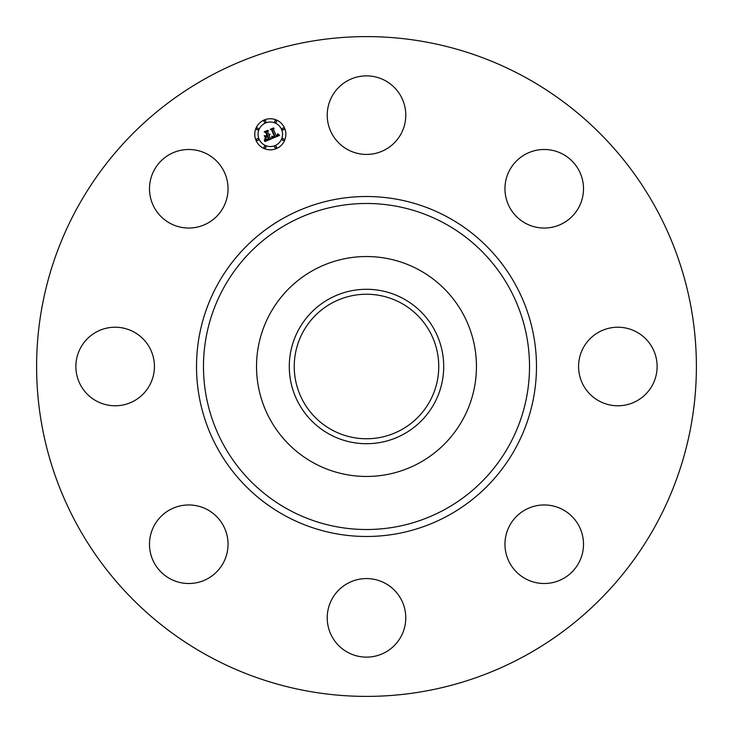 <?xml version="1.0" encoding="UTF-8"?>
<svg xmlns="http://www.w3.org/2000/svg" width="733" height="733" viewBox="0 0 733 733"><rect width="100%" height="100%" fill="white"/><g stroke="black" fill="none" stroke-linecap="round" stroke-linejoin="round"><path stroke-width="1.1" d="M332.031 96.325A39.27 39.27 0 0 1 385.329 80.685A39.27 39.27 0 0 1 400.969 133.983A39.27 39.27 0 0 1 347.671 149.614A39.27 39.27 0 0 1 332.031 96.325M208.337 656.008A329.896 329.896 0 0 1 76.992 208.337A329.896 329.896 0 0 1 524.663 76.992A329.896 329.896 0 0 1 656.008 524.663A329.896 329.896 0 0 1 208.337 656.008M419.221 270.001A109.968 109.968 0 0 1 419.221 462.999A109.968 109.968 0 0 1 256.532 366.5A109.968 109.968 0 0 1 419.221 270.001M403.517 434.257A77.212 77.212 0 0 1 298.743 403.517A77.212 77.212 0 0 1 329.484 298.743A77.212 77.212 0 0 1 434.257 329.484A77.212 77.212 0 0 1 403.517 434.257M401.143 303.086A72.265 72.265 0 0 1 429.914 401.143A72.265 72.265 0 0 1 331.857 429.914A72.265 72.265 0 0 1 303.086 331.857A72.265 72.265 0 0 1 401.143 303.086M199.825 581.92A39.27 39.27 0 0 1 151.08 555.284A39.27 39.27 0 0 1 177.716 506.549A39.27 39.27 0 0 1 226.451 533.175A39.27 39.27 0 0 1 199.825 581.92M636.675 332.031A39.27 39.27 0 0 1 652.315 385.329A39.27 39.27 0 0 1 599.017 400.969A39.27 39.27 0 0 1 583.386 347.671A39.27 39.27 0 0 1 636.675 332.031M96.325 400.969A39.27 39.27 0 0 1 80.685 347.671A39.27 39.27 0 0 1 133.983 332.031A39.27 39.27 0 0 1 149.614 385.329A39.27 39.27 0 0 1 96.325 400.969M581.92 533.175A39.27 39.27 0 0 1 555.284 581.92A39.27 39.27 0 0 1 506.549 555.284A39.27 39.27 0 0 1 533.175 506.549A39.27 39.27 0 0 1 581.92 533.175M151.08 199.825A39.27 39.27 0 0 1 177.716 151.08A39.27 39.27 0 0 1 226.451 177.716A39.27 39.27 0 0 1 199.825 226.451A39.27 39.27 0 0 1 151.08 199.825M400.969 636.675A39.27 39.27 0 0 1 347.671 652.315A39.27 39.27 0 0 1 332.031 599.017A39.27 39.27 0 0 1 385.329 583.386A39.27 39.27 0 0 1 400.969 636.675M533.175 151.08A39.27 39.27 0 0 1 581.92 177.716A39.27 39.27 0 0 1 555.284 226.451A39.27 39.27 0 0 1 506.549 199.825A39.27 39.27 0 0 1 533.175 151.08M255.945 140.232A15.549 15.549 0 0 1 264.366 119.919A15.549 15.549 0 0 1 284.679 128.33A15.549 15.549 0 0 1 276.268 148.652A15.549 15.549 0 0 1 255.945 140.232M258.996 138.977A12.25 12.25 0 0 1 265.621 122.961A12.25 12.25 0 0 1 281.637 129.594A12.25 12.25 0 0 1 275.003 145.601A12.25 12.25 0 0 1 258.996 138.977M272.099 138.473L272.209 136.301L273.363 137.163L274.967 136.732L272.227 129.888L271.201 129.512L274.069 128.321L273.491 129.42L276.084 135.669L277.202 135.074L277.505 133.91L277.459 135.028L276.277 136.146L277.825 135.303L277.871 133.837L279.585 135.403L272.099 138.473M271.567 138.198L271.87 136.127L271.567 138.198M272.923 136.695L274.325 136.393L271.714 130.08L270.23 129.31L273.436 127.982L270.642 129.338L271.879 129.952L274.591 136.494L272.923 136.695M264.998 141.524L265.245 139.215L266.739 139.994L269.194 139.169L267.976 136.237L268.663 138.986L265.786 139.426L268.443 138.885L267.435 136.457L266.482 136.851L265.923 138.326L264.833 135.697L266.317 136.301L267.756 135.706L266.446 132.545L265.3 132.059L268.388 130.786L267.701 132.022L268.819 134.725L269.689 134.093L269.011 135.184L270.101 134.304L269.231 135.715L270.33 138.363L271.512 138.821L264.998 141.524M264.448 141.057L264.695 138.949L264.448 141.057M264.246 135.587L265.575 138.326L264.246 135.587M266.995 135.403L265.887 132.719L264.21 131.803L267.847 130.3L264.631 131.83L266.006 132.572L267.224 135.504L265.712 135.935L266.995 135.403M274.765 147.489A0.944 0.944 0 0 1 275.269 146.261A0.944 0.944 0 0 1 276.506 146.765A0.944 0.944 0 0 1 275.993 148.002A0.944 0.944 0 0 1 274.765 147.489M256.596 139.966A0.944 0.944 0 0 1 257.109 138.729A0.944 0.944 0 0 1 258.337 139.243A0.944 0.944 0 0 1 257.833 140.47A0.944 0.944 0 0 1 256.596 139.966M264.118 147.489A0.944 0.944 0 0 1 264.631 146.261A0.944 0.944 0 0 1 265.859 146.765A0.944 0.944 0 0 1 265.355 148.002A0.944 0.944 0 0 1 264.118 147.489M264.118 121.797A0.944 0.944 0 0 1 264.631 120.569A0.944 0.944 0 0 1 265.859 121.082A0.944 0.944 0 0 1 265.355 122.31A0.944 0.944 0 0 1 264.118 121.797M256.596 129.32A0.944 0.944 0 0 1 257.109 128.092A0.944 0.944 0 0 1 258.337 128.605A0.944 0.944 0 0 1 257.833 129.833A0.944 0.944 0 0 1 256.596 129.32M284.028 128.605A0.944 0.944 0 0 1 283.515 129.833A0.944 0.944 0 0 1 282.287 129.32A0.944 0.944 0 0 1 282.801 128.092A0.944 0.944 0 0 1 284.028 128.605M284.028 139.243A0.944 0.944 0 0 1 283.515 140.47A0.944 0.944 0 0 1 282.287 139.966A0.944 0.944 0 0 1 282.801 138.729A0.944 0.944 0 0 1 284.028 139.243M276.506 121.082A0.944 0.944 0 0 1 275.993 122.31A0.944 0.944 0 0 1 274.765 121.797A0.944 0.944 0 0 1 275.269 120.569A0.944 0.944 0 0 1 276.506 121.082M444.656 223.437A163.019 163.019 0 0 1 509.563 444.656A163.019 163.019 0 0 1 288.344 509.563A163.019 163.019 0 0 1 223.437 288.344A163.019 163.019 0 0 1 444.656 223.437M447.991 217.325A169.983 169.983 0 0 1 515.675 447.991A169.983 169.983 0 0 1 285.009 515.675A169.983 169.983 0 0 1 217.325 285.009A169.983 169.983 0 0 1 447.991 217.325"/></g></svg>

